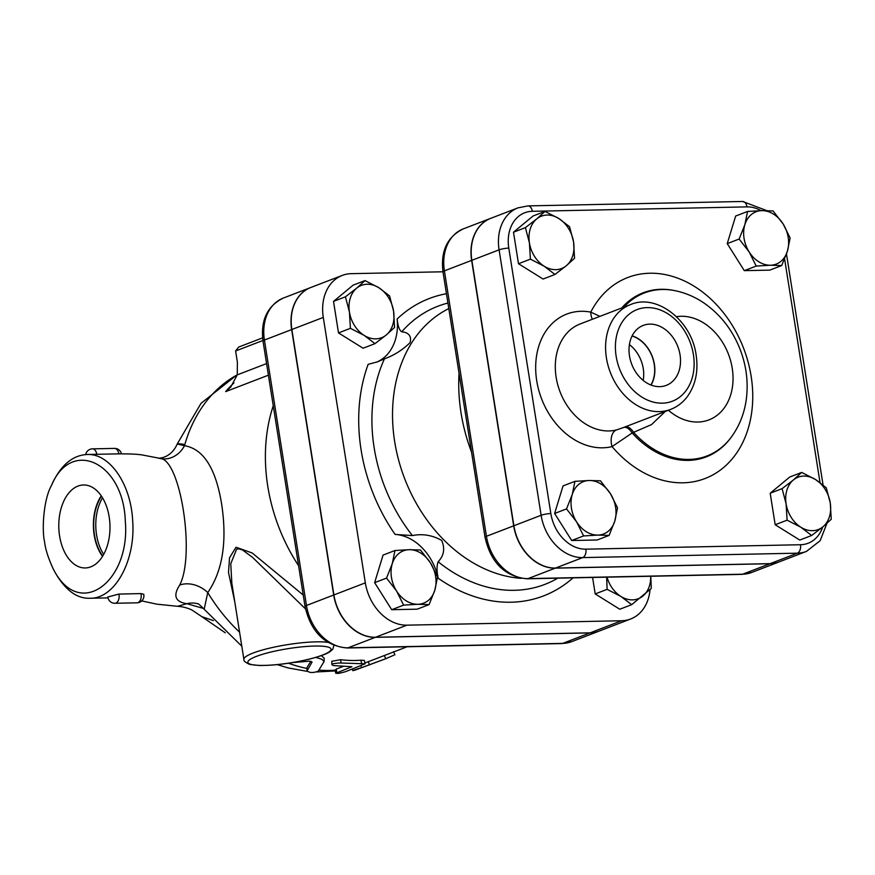 <?xml version="1.0" encoding="UTF-8"?>
<svg xmlns="http://www.w3.org/2000/svg" width="875" height="875" viewBox="0 0 875 875"><rect width="100%" height="100%" fill="white"/><g stroke="black" fill="none" stroke-linecap="round" stroke-linejoin="round"><path stroke-width="1.31" d="M102.517 497.788A39.681 24.478 -91.2 0 0 96.556 534.844A39.681 24.478 -91.2 0 0 103.688 554.367M102.725 556.03A39.681 24.478 88.8 0 1 94.456 534.877A39.681 24.478 88.8 0 1 101.489 496.158M109.178 516.928A41.497 25.594 88.8 0 1 85.87 567.93A41.497 25.594 88.8 0 1 58.8 527.002A41.497 25.594 88.8 0 1 84.153 484.98A41.497 25.594 88.8 0 1 109.178 516.928M101.27 495.841A40.152 24.773 -91.2 0 0 102.517 556.369M756.208 266.077L749.175 251.978A28.055 21.558 69 0 0 770.459 265.234L756.208 266.077L744.297 270.648L727.234 243.611L739.145 239.039L744.855 224.678A28.055 21.558 69 0 0 749.175 251.978L739.145 239.039M787.412 251.191L781.703 265.552L770.459 265.234A28.055 21.558 69 0 0 787.412 251.191A28.055 21.558 69 0 0 783.092 223.891L790.125 237.989L787.412 251.191M761.808 210.634L773.052 210.941L783.092 223.891A28.055 21.558 69 0 0 761.808 210.634A28.055 21.558 69 0 0 744.855 224.678L747.567 211.466L761.808 210.634M574.558 258.234L566.267 265.77A28.055 21.558 69 0 0 573.562 241.905L574.558 258.234M558.775 218.487L569.559 226.713L573.562 241.905A28.055 21.558 69 0 0 558.775 218.487A28.055 21.558 69 0 0 536.692 218.936L544.994 211.411L558.775 218.487M554.98 274.455L544.184 266.23A28.055 21.558 69 0 0 566.267 265.77L554.98 274.455L543.069 279.038L518.492 263.725L513.494 232.203L525.405 227.62L536.692 218.936A28.055 21.558 69 0 0 529.408 242.812L525.405 227.62M544.184 266.23L530.403 259.142L529.408 242.812A28.055 21.558 69 0 0 544.184 266.23M600.447 480.812L610.477 493.752A28.055 21.558 69 0 0 589.203 480.495L600.447 480.812M572.239 494.539L574.952 481.337L589.203 480.495A28.055 21.558 69 0 0 572.239 494.539A28.055 21.558 69 0 0 576.57 521.839L566.53 508.9L572.239 494.539M617.52 507.85L614.808 521.052A28.055 21.558 69 0 0 610.477 493.752L617.52 507.85M597.844 535.095L583.603 535.938L576.57 521.839A28.055 21.558 69 0 0 597.844 535.095A28.055 21.558 69 0 0 614.808 521.052L609.098 535.413L597.844 535.095M727.234 243.611L735.656 216.048L747.567 211.466M744.297 270.648L769.792 270.123L781.703 265.552M518.492 263.725L530.403 259.142M513.494 232.203L533.083 215.983L544.994 211.411M609.098 535.413L597.188 539.984L571.692 540.509L583.603 535.938M571.692 540.509L554.619 513.472L566.53 508.9M554.619 513.472L563.041 485.909L574.952 481.337M782.108 488.644L793.395 479.959A28.055 21.558 69 0 0 786.1 503.825L782.108 488.644L770.186 493.227L789.775 477.006L801.686 472.423L815.467 479.5A28.055 21.558 69 0 0 793.395 479.959L801.686 472.423M800.877 527.242L787.095 520.166L786.1 503.825A28.055 21.558 69 0 0 800.877 527.242A28.055 21.558 69 0 0 822.959 526.794L811.672 535.478L800.877 527.242M830.255 502.917L831.25 519.258L822.959 526.794A28.055 21.558 69 0 0 830.255 502.917A28.055 21.558 69 0 0 815.467 479.5L826.252 487.736L830.255 502.917M787.095 520.166L775.184 524.748L799.761 540.05L811.672 535.478M775.184 524.748L770.186 493.227M378.787 287.678L389.583 295.903L393.575 311.095A28.055 21.558 69 0 0 378.787 287.678A28.055 21.558 69 0 0 356.716 288.127L365.006 280.591L378.787 287.678M394.57 327.425L386.28 334.961A28.055 21.558 69 0 0 393.575 311.095L394.57 327.425M374.992 343.645L364.197 335.42A28.055 21.558 69 0 0 386.28 334.961L374.992 343.645L363.081 348.228L338.505 332.916L333.517 301.394L345.428 296.811L356.716 288.127A28.055 21.558 69 0 0 349.42 312.003L345.428 296.811M350.416 328.333L349.42 312.003A28.055 21.558 69 0 0 364.197 335.42L350.416 328.333L338.505 332.916M392.252 563.73L394.975 550.517L409.216 549.686A28.055 21.558 69 0 0 392.252 563.73A28.055 21.558 69 0 0 396.583 591.03L386.542 578.091L392.252 563.73M420.459 549.992L430.5 562.942A28.055 21.558 69 0 0 409.216 549.686L420.459 549.992M437.533 577.041L434.82 590.242A28.055 21.558 69 0 0 430.5 562.942L437.533 577.041M417.856 604.286L403.616 605.128L396.583 591.03A28.055 21.558 69 0 0 417.856 604.286A28.055 21.558 69 0 0 434.82 590.242L429.111 604.603L417.856 604.286M607.02 577.161A28.055 21.558 69 0 0 620.889 596.433L607.108 589.356L606.648 577.161M650.803 576.253L651.263 588.448L631.684 604.669L620.889 596.433A28.055 21.558 69 0 0 642.972 595.984A28.055 21.558 69 0 0 650.661 576.253M333.517 301.394L353.095 285.173L365.006 280.591M429.111 604.603L417.2 609.175L391.705 609.7L403.616 605.128M391.705 609.7L374.631 582.663L386.542 578.091M374.631 582.663L383.053 555.1L394.975 550.517M607.108 589.356L595.197 593.939L619.773 609.241L631.684 604.669M595.197 593.939L592.583 577.456M643.169 380.395A30.636 23.537 69 0 0 643.256 368.583A30.636 23.537 69 0 0 629.398 344.597M632.056 336.011A30.636 23.537 -111 0 1 650.891 384.989M680.05 354.867A32.123 24.686 -111 0 1 665.416 385.689A32.123 24.686 -111 0 1 631.728 364.241A32.123 24.686 -111 0 1 642.392 325.752A32.123 24.686 -111 0 1 680.05 354.867M651.055 385.055A30.833 23.691 69 0 0 654.391 364.361A30.833 23.691 69 0 0 632.144 335.847M770.153 563.642L797.387 553.175A44.22 33.972 69 0 0 806.444 551.414L779.198 561.881A44.22 33.972 -111 0 1 770.153 563.642L555.494 568.061A44.22 33.972 -111 0 1 513.887 525.755L471.844 260.312A44.22 33.972 -111 0 1 490.777 218.323L518.011 207.845A44.22 33.972 69 0 0 499.089 249.834L541.122 515.277A44.22 33.972 69 0 0 582.739 557.594L797.387 553.175A7.011 4.331 -91.2 0 0 800.494 544.731L585.845 549.161A7.011 4.331 88.8 0 1 582.739 557.594L555.494 568.061M623.547 427.503L616.416 429.964A14.033 8.936 -103.8 0 0 612.073 446.589L632.177 432.95L651.558 424.583L665.284 411.458M625.275 426.836A14.033 6.639 -111.5 0 1 633.62 432.348A87.303 67.069 69 0 0 731.205 437.248L730.603 438.058A87.905 67.539 -111 0 1 632.177 432.95A14.033 6.628 -111.2 0 0 623.722 427.438M592.408 319.255A14.033 8.105 100.7 0 1 590.778 312.123A70.142 53.889 69 0 0 536.714 380.691A70.142 53.889 69 0 0 612.073 446.589A107.68 82.731 69 0 0 736.608 453.075A107.68 82.731 69 0 0 712.458 300.573A107.68 82.731 69 0 0 590.778 312.123L599.911 316.367M490.667 218.356A44.22 33.972 69 0 0 490.569 218.4A44.22 33.972 69 0 0 471.636 260.389L513.68 525.831A44.22 33.972 69 0 0 555.286 568.148L769.945 563.719A44.22 33.972 69 0 0 778.991 561.969A44.22 33.972 69 0 0 779.1 561.925M310.691 287.547A44.22 33.972 69 0 0 310.581 287.591A44.22 33.972 69 0 0 291.648 329.58L333.692 595.022A44.22 33.972 69 0 0 375.309 637.339L589.958 632.909A44.22 33.972 69 0 0 599.003 631.159A44.22 33.972 69 0 0 599.112 631.116M376.392 362.25A49.098 37.723 69 0 0 397.13 319.025C397.928 326.222 399.459 330.477 401.734 331.8C408.822 332.544 411.633 336.131 410.145 342.552C402.697 349.891 394.122 355.327 384.431 358.848L377.409 361.867L368.156 364.328A159.294 122.38 69 0 0 395.095 534.417L412.42 535.577C422.505 533.531 432.261 535.15 441.678 540.422C445.178 548.505 444.008 555.603 438.145 561.739C436.658 565.677 436.669 571.178 438.189 578.222A49.098 37.723 69 0 0 395.095 534.417M590.166 632.833L621.589 620.747A44.22 33.972 69 0 0 630.645 618.997L599.211 631.072A44.22 33.972 -111 0 1 590.166 632.833L375.517 637.252A44.22 33.972 -111 0 1 333.9 594.934L365.334 582.859L323.291 317.417A44.22 33.972 69 0 1 342.223 275.428L310.789 287.503A44.22 33.972 -111 0 0 291.856 329.503L323.291 317.417M365.334 582.859A44.22 33.972 69 0 0 406.941 625.166L621.589 620.747M630.645 618.997A44.22 33.972 69 0 0 650.048 589.652M342.223 275.428A44.22 33.972 69 0 1 351.269 273.667L442.98 271.786M521.117 578.342A143.248 110.053 -111 0 1 394.658 441.481A143.248 110.053 -111 0 1 445.484 310.33L448.798 308.503M471.559 452.222A154.23 118.497 -111 0 1 461.027 412.814A154.23 118.497 -111 0 1 459.047 373.242M333.9 594.934L291.856 329.503M327.83 642.359A45.587 7.798 171 0 0 276.577 646.625A45.587 7.798 171 0 0 243.895 659.444L231.842 583.308L230.759 563.752L236.6 549.183L239.006 548.887L242.419 549.927L252.547 557.364L305.484 608.891M303.242 595.055L252.241 553.011L236.053 547.225L229.523 557.769L228.506 572.414L234.795 601.967M321.333 655.627L324.166 658.153L324.078 661.522L321.825 659.258L315.831 657.398M335.945 670.108L336.23 669.102L343.273 666.4M331.909 664.639L331.778 661.27L340.736 659.695A157.806 121.242 69 0 0 360.948 660.198L364.306 660.395L365.094 663.797L339.117 662.966L333.113 663.677L331.931 664.759L333.67 665.591L351.936 666.717L335.737 673.258L335.103 669.856M364.886 662.922A157.806 121.242 69 0 0 368.255 661.708L407.148 646.756M298.583 565.698A157.806 121.242 -111 0 1 274.827 515.845A157.806 121.242 -111 0 1 271.239 412.344A157.806 121.242 -111 0 1 273.252 405.748M239.575 632.166A157.806 121.242 -111 0 1 207.758 592.572C222.688 570.894 227.303 541.33 221.605 503.869C215.753 468.267 203.383 448.875 184.494 445.692A24.544 21.656 -73.5 0 1 159.611 458.391C180.217 457.8 195.562 554.805 179.681 585.08A24.544 18.714 -148 0 1 207.758 592.572L204.159 609.241C200.003 604.975 197.717 603.116 197.302 603.662L197.531 603.728M268.417 375.178L225.662 391.617L230.77 387.012L237.267 374.861L237.387 362.228L235.605 350.984L262.916 340.484M262.598 337.859L238.645 347.069L235.605 350.984M292.458 662.583L309.531 661.183L312.091 662.014L306.961 671.125L307.038 667.483L310.855 661.248M307.038 667.483L307.048 670.852C309.542 672.952 313.283 673.05 318.259 671.136L324.078 661.522M354.834 670.217C351.564 670.819 353.795 669.966 361.539 667.647L386.28 658.536L354.834 670.217L352.767 670.644L352.297 669.091M384.387 655.506L385.645 658.777L393.717 655.244M368.255 661.708L369.512 664.978M336.23 669.102L336.853 672.514C335.519 673.98 338.483 673.684 345.745 671.606L365.094 663.797M179.681 585.08C172.823 595.722 175.23 601.923 186.911 603.706A24.544 22.422 104.9 0 1 197.367 603.684M158.233 458.03L159.611 458.391M237.278 374.806A157.806 121.242 -111 0 0 184.494 445.692C175.306 443.691 174.978 443.22 183.509 444.259M177.57 606.298L186.911 603.706L203.547 608.464M141.695 600.917L156.822 604.166L177.669 606.309C185.303 606.791 191.537 609.7 192.052 610.094L201.819 616.656L213.38 620.616M118.912 594.081A7.011 4.331 -91.2 0 1 119.011 594.65A7.011 4.331 -91.2 0 1 114.964 603.269A7.011 7.011 0 0 1 107.844 596.98L118.912 594.081L140.973 593.589L143.741 594.256A7.011 7.011 0 0 1 137.047 602.82A7.011 4.331 88.8 0 0 141.094 594.191A7.011 4.331 88.8 0 0 140.973 593.589M53.036 568.498L54.698 571.736C65.002 589.958 76.77 598.795 90.005 598.248C114.855 598.894 135.909 560.503 132.65 520.472C130.856 483.941 109.605 453.195 87.052 454.497C72.931 455.273 61.534 464.592 52.861 482.442L51.33 485.745C71.225 437.478 123.55 462.47 125.278 520.997C130.856 581.361 79.122 621.305 53.036 568.498C48.136 557.758 45.314 548.855 44.581 541.767C41.792 530.917 43.291 500.041 51.33 485.745M822.697 527.002A37.209 28.58 -111 0 1 800.494 544.731M585.845 549.161A37.209 28.58 -111 0 1 550.834 513.548A7.011 1.203 171 0 0 541.122 515.277L513.887 525.755M784.613 258.978L820.028 482.595M550.834 513.548L508.791 248.117A7.011 1.203 171 0 0 499.089 249.834L471.844 260.312M508.791 248.117A37.209 28.58 -111 0 1 532.339 211.302A7.011 4.331 -91.2 0 0 527.997 205.898L742.656 201.48A7.011 4.331 88.8 0 1 746.988 206.883A37.209 28.58 -111 0 1 761.075 210.645M532.339 211.302L746.988 206.883M693.405 354.594A49.098 37.723 -111 0 1 641.998 397.163A49.098 37.723 -111 0 1 628.895 314.409A49.098 37.723 -111 0 1 693.405 354.594M630.438 304.631A56.109 43.105 69 0 0 610.334 372.466A56.109 43.105 69 0 0 670.709 409.38C677.294 406.798 682.817 402.587 687.247 396.736C695.559 385.142 698.523 371.262 696.139 355.108C691.72 320.403 656.447 293.125 630.438 304.631L580.158 323.958A56.109 43.105 -111 0 0 559.114 389.233A56.109 43.105 -111 0 0 616.416 429.964M676.484 316.684A54.348 41.759 -111 0 1 732.823 383.655A54.348 41.759 -111 0 1 668.413 410.255M731.205 437.248C739.178 426.355 744.166 414.006 746.178 400.192C748.617 382.463 746.397 365.028 739.528 347.889C731.631 328.65 719.425 313.458 702.887 302.291C694.17 296.559 684.83 292.677 674.855 290.642A87.303 67.069 69 0 0 623.864 307.158M621.698 307.989A87.905 67.539 -111 0 1 673.859 290.445L674.855 290.642M438.189 578.222A159.294 122.38 69 0 0 573.059 577.85M557.78 578.167A149.013 114.483 -111 0 1 438.145 561.739M401.734 331.8A149.013 114.483 -111 0 1 447.934 303.045M446.458 293.727A159.294 122.38 69 0 0 397.13 319.025M412.42 535.577A149.013 114.483 -111 0 1 374.139 447.716A149.013 114.483 -111 0 1 384.431 358.848M741.759 574.383A7.011 4.331 -91.2 0 0 742.7 574.197L528.052 578.616A7.011 4.331 88.8 0 1 527.111 578.802L741.759 574.383L751.756 572.436A44.22 33.972 -111 0 1 742.7 574.197L769.945 563.719M555.286 568.148L528.052 578.616A44.22 33.972 -111 0 1 486.434 536.298A7.011 1.203 171 0 0 485.034 537.283C490.809 562.723 504.842 576.57 527.111 578.802M513.68 525.831L486.434 536.298L444.402 270.856A7.011 1.203 171 0 0 442.991 271.841C440.508 251.059 447.289 236.742 463.323 228.867A44.22 33.972 -111 0 0 444.402 270.856L471.636 260.389M375.517 637.252L406.941 625.166M308.186 659.356A42.087 7.197 -9 0 1 248.073 662.78A42.087 7.197 -9 0 1 300.847 646.964A42.087 7.197 -9 0 1 322.58 655.047A42.087 7.197 -9 0 1 308.186 659.356M335.158 670.173A157.806 121.242 -111 0 1 318.938 670.119M233.931 382.911A157.806 121.242 69 0 0 225.662 391.617M266.58 363.595L237.267 374.861M360.927 665.777L361.539 667.647M360.948 660.198L361.616 663.611M340.736 659.695L340.944 663.097M589.958 632.909L562.712 643.388L348.064 647.806A44.22 33.972 -111 0 1 306.458 605.489A7.011 1.203 171 0 0 305.047 606.473C310.822 631.914 324.855 645.75 347.123 647.992L561.783 643.573L571.769 641.627A44.22 33.972 -111 0 1 562.712 643.388A7.011 4.331 88.8 0 1 561.783 643.573M333.692 595.022L306.458 605.489L264.414 340.047A44.22 33.972 -111 0 1 283.347 298.058L310.581 287.591M305.047 606.473L263.003 341.031A7.011 1.203 -9 0 1 264.414 340.047L291.648 329.58M375.309 637.339L348.064 647.806A7.011 4.331 88.8 0 1 347.123 647.992M121.494 453.841A7.011 7.011 0 0 0 114.516 448.405A7.011 4.331 88.8 0 1 118.858 453.808A7.011 4.331 88.8 0 1 118.869 453.873M96.786 454.3A7.011 4.331 -91.2 0 0 96.775 454.256A7.011 4.331 -91.2 0 0 92.444 448.853L114.516 448.405M306.95 668.445A157.806 121.242 -111 0 1 288.52 663.206M826.93 523.359L820.159 540.684L806.444 551.414M786.483 254.034L823.058 484.947M742.656 201.48L766.795 210.623M527.997 205.898L518.011 207.845M622.453 427.919L670.709 409.38M485.034 537.283L442.991 271.841M490.569 218.4L463.323 228.867M778.991 561.969L751.756 572.436M333.955 645.181L332.828 649.217L329.875 651.766C328.584 652.652 324.198 655.364 308.47 659.356C290.412 663.523 274.017 665.569 259.262 665.481L249.812 664.442C245.416 662.484 243.447 660.822 243.895 659.444M394.942 654.861L393.531 651.667M87.052 454.497L114.986 453.928C128.953 453.677 138.611 454.136 143.981 455.295L158.309 458.041C156.713 458.38 170.505 459.473 177.275 443.898L201.031 403.32L237.311 374.609M201.819 616.656L225.258 632.789M90.005 598.248L107.997 597.877M263.003 341.031C260.52 320.25 267.302 305.933 283.347 298.058M571.769 641.627L599.003 631.159M114.964 603.269L137.047 602.82M92.444 448.853A7.011 7.011 0 0 0 85.695 454.562M335.3 670.928L316.728 671.945M307.016 671.333L288.127 667.931L277.255 664.628M241.806 646.209L204.159 609.241"/></g></svg>

